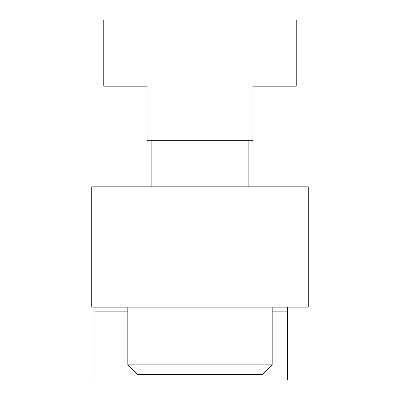 <?xml version="1.0" encoding="UTF-8"?>
<svg xmlns="http://www.w3.org/2000/svg" width="400" height="400" viewBox="0 0 400 400"><rect width="100%" height="100%" fill="white"/><g stroke="black" fill="none" stroke-linecap="round" stroke-linejoin="round"><path stroke-width="0.6" d="M308.275 307.125L91.725 307.125L91.725 186.82L308.275 186.82L308.275 307.125M252.935 140.305L252.935 86.17L296.245 86.17L296.245 20L103.755 20L103.755 86.17L147.065 86.17L147.065 140.305L252.935 140.305M262.56 374.5L137.44 374.5L127.815 364.875L272.185 364.875L262.56 374.5M287.47 307.125L287.47 380L94.98 380L94.98 307.125M287.47 311.12L272.185 311.12M127.815 311.12L94.98 311.12M272.185 307.125L272.185 364.875M248.125 140.305L248.125 186.82M151.875 140.305L151.875 186.82M127.815 307.125L127.815 364.875"/></g></svg>
